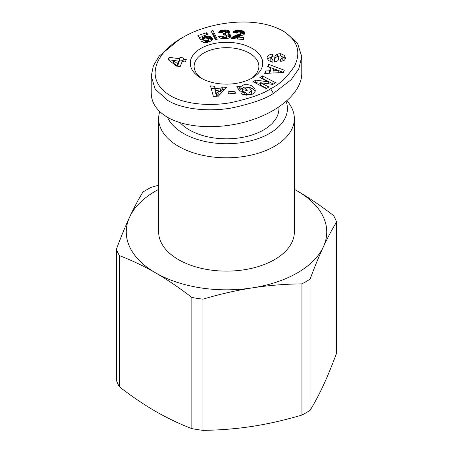 <?xml version="1.0" encoding="UTF-8"?>
<svg xmlns="http://www.w3.org/2000/svg" width="453" height="453" viewBox="0 0 453 453"><rect width="100%" height="100%" fill="white"/><g stroke="black" fill="none" stroke-linecap="round" stroke-linejoin="round"><path stroke-width="0.68" d="M159.75 111.574A67.854 39.173 0 0 0 158.646 118.624A67.854 39.173 0 0 0 200.532 154.818A67.854 39.173 0 0 0 274.478 146.325A67.854 39.173 0 0 0 294.354 118.624A67.854 39.173 0 0 0 288.759 103.041L287.021 100.73M167.497 117.299A60.917 35.17 0 0 0 210.424 142.474A60.917 35.17 0 0 0 269.575 133.42A60.917 35.17 0 0 0 286.171 101.472M158.646 118.624L158.646 231.947A67.854 39.173 0 0 0 200.532 268.142A67.854 39.173 0 0 0 274.478 259.648A67.854 39.173 0 0 0 294.354 231.947L294.354 118.624M310.062 410.344A112.576 64.994 180 0 1 306.103 412.751A112.576 64.994 180 0 1 301.941 415.039L301.941 283.861A112.576 64.994 0 0 0 306.103 281.573A112.576 64.994 0 0 0 310.062 279.167L310.062 410.344C314.58 403.028 319.003 394.727 323.323 385.435C327.649 376.098 332.066 365.35 336.585 353.193L336.585 222.021A112.576 64.994 0 0 0 333.612 215.611C321.268 206.064 309.189 197.87 297.383 191.024A100.243 57.871 0 0 0 294.354 189.354M191.851 297.457A112.576 64.994 0 0 0 202.95 299.173L202.95 430.35A112.576 64.994 180 0 1 191.851 428.634L191.851 297.457C179.507 287.91 167.429 279.716 155.617 272.87A100.243 57.871 0 0 0 252.446 287.853A100.243 57.871 0 0 0 297.383 272.87A100.243 57.871 0 0 0 323.323 246.93C319.003 256.268 314.58 267.015 310.062 279.167M158.646 189.354A100.243 57.871 0 0 0 155.617 191.024A100.243 57.871 0 0 0 129.677 216.97C133.997 207.678 138.42 199.377 142.938 192.061A112.576 64.994 0 0 1 146.897 189.654A112.576 64.994 0 0 1 151.059 187.372L158.646 185.203M202.315 78.799A32.384 18.698 180 0 1 194.116 66.37A32.384 18.698 180 0 1 203.601 53.148A32.384 18.698 180 0 1 238.895 49.094A32.384 18.698 180 0 1 258.884 66.37A32.384 18.698 180 0 1 250.685 78.799M278.935 106.976L278.935 108.55A52.435 30.272 180 0 1 263.578 129.954A52.435 30.272 180 0 1 180.186 122.746M271.443 56.784L267.451 59.139M267.134 57.525C267.61 55.679 269.212 54.57 271.947 54.207L272.559 54.15L273.136 56.37L272.446 56.432L270.798 58.007L272.887 60.011A1.302 0.753 0 0 0 274.433 59.354L274.999 56.24A4.875 2.814 180 0 1 276.053 54.768L277.615 53.998L280.781 53.669L284.761 55.628L285.401 58.312C285.164 59.796 284.088 60.736 282.174 61.132L280.645 61.274L280.079 59.105L280.696 59.049L282.23 57.633L280.928 56.013A1.302 0.753 0 0 0 278.923 56.557L278.369 59.609A4.875 2.814 180 0 1 276.443 61.568L272.446 62.135L268.442 60.566L267.134 57.774M284.761 55.628L284.761 58.148L281.387 56.246M285.231 59.009L284.761 58.148M251.455 93.21L251.455 90.702L249.393 87.701L244.739 87.01L242.751 88.092L242.474 89.36L245.894 88.562L247.196 90.413L240.413 91.993L236.76 86.778L239.252 86.195L240.135 86.942L243.85 84.785C250.249 84.173 254.059 86.059 255.271 90.436C255.141 92.537 253.652 93.964 250.815 94.722L242.972 94.473A6.008 3.471 180 0 1 242.491 94.224A6.008 3.471 180 0 1 241.239 93.171L244.83 92.202A2.435 1.404 0 0 0 245.367 92.667A2.435 1.404 0 0 0 246.653 93.058L248.765 92.956L251.455 90.719L251.455 93.233L250.311 94.841M242.474 89.36L242.468 91.432M243.878 87.293L240.135 89.462L239.252 88.714L238.272 88.941M240.135 86.942L240.135 89.462M200.872 48.426A36.24 20.923 0 0 0 200.872 78.012A36.24 20.923 0 0 0 252.128 78.012L252.128 78.012A36.24 20.923 0 0 0 252.128 48.426A36.24 20.923 0 0 0 200.872 48.426M285.248 32.293L297.496 43.114L301.772 56.636L298.742 68.924L291.154 79.7L273.391 93.437C266.2 98.505 252.757 103.261 233.063 107.712C209.648 112.185 182.349 109.416 167.616 100.362L155.175 89.122L151.228 76.098L153.374 65.776L159.269 56.008L179.609 39.298L182.333 37.724C206.913 22.718 253.861 14.853 282.666 30.804C297.389 39.972 301.375 51.699 294.626 65.974C287.253 77.072 279.263 84.649 270.662 88.72C263.708 93.601 250.798 98.176 231.925 102.44C209.671 106.67 184.32 104.065 170.685 95.838C142.638 79.281 156.228 51.953 182.333 37.724M151.228 76.098L151.228 93.097C151.415 102.905 156.874 110.996 167.616 117.361C187.072 128.629 221.817 129.779 251.336 120.141C280.871 110.532 301.806 91.229 301.772 73.635L301.772 56.636M222.712 36.138L224.15 37.333L225.56 37.293L226.545 36.659L226.579 35.6L226.143 35.164L223.352 35.011L223.499 33.307L225.384 33.012L225.798 32.644L225.707 31.863L223.578 31.557L222.582 32.633L218.674 32.276L219.677 31.053L221.047 30.402L225.334 29.989L228.233 30.413L229.569 31.234L229.864 32.559L227.893 33.93L230.334 34.813L230.798 36.342L229.269 38.035L224.971 38.833L221.047 38.403L219.818 37.82L218.606 36.5L222.712 36.138L222.712 38.658L222.321 38.692M205.084 40.187L206.438 40.753L208.431 40.357L208.788 39.519L207.802 38.346L205.39 38.029L203.969 39.19L200.656 39.921L197.899 35.538L206.421 32.775L208.029 34.434L202.259 36.302L203.04 37.525L205.815 36.234L208.873 36.093L211.336 37.055L212.468 38.998L212.27 39.892L211.285 40.906L207.616 42.31L204.043 42.452L201.67 41.591L205.084 40.187L205.084 42.559M168.171 59.66L169.088 57.327L179.45 58.692L179.932 57.474L183.584 57.956L183.103 59.167L186.257 59.586L185.311 61.982L182.157 61.568L180.186 66.568L176.511 66.087L168.171 59.66M213.001 30.476L217.253 39.252L215.435 39.841L211.16 31.076L213.001 30.476L213.001 32.995L212.225 33.25M244.762 32.395L244.671 33.782L243.697 34.768L237.531 37.067L243.901 37.593L243.425 39.513L231.189 38.505L233.357 36.399L239.711 34.003L240.758 33.097L240.435 32.395L239.246 32.016L237.91 32.197L236.993 33.143L232.955 32.61L234.767 30.832L238.408 30.328L242.615 30.889L244.495 31.976L244.762 33.556M234.926 91.2L235.458 93.244L228.567 93.845L228.035 91.8L234.926 91.2L234.926 93.29M222.253 87.067L226.46 87.491L217.542 96.97L213.397 96.551L210.509 85.889L214.779 86.319L215.237 88.409L220.617 88.947L222.253 87.067L222.253 89.586L220.617 91.466L218.941 91.296M267.61 66.716L268.669 64.332L284.331 70.209L283.289 72.559L264.648 73.386L265.724 70.962L269.371 70.861L270.724 67.808L267.61 66.716M260.628 82.729L268.844 86.999L266.33 88.612L253.153 81.767L255.724 80.113L268.301 81.834L259.875 77.452L262.389 75.838L275.566 82.689L272.893 84.405L260.628 82.729L260.628 85.249L266.675 88.392M222.972 36.648L222.972 38.765M230.826 35.719L230.826 36.059M230.685 35.266L230.685 36.625M230.396 34.875L230.396 37.112M230.334 34.813L230.334 37.203M230.266 37.288L227.893 36.45L227.893 33.93M229.847 34.473L229.847 36.987M229.218 34.202L229.218 36.721M228.731 34.066L228.731 36.585M229.835 31.636L229.835 32.599M229.569 31.234L229.569 33.007M229.161 30.872L229.161 33.335M229.116 33.369L225.894 32.542M228.595 30.555L228.595 33.075M228.233 30.413L228.233 32.933M227.661 30.249L227.661 32.769M226.987 30.119L226.987 32.639M226.206 30.04L226.206 32.559M225.334 29.989L225.334 31.642M224.371 29.983L224.371 31.461M224.11 29.989L224.11 31.489M223.221 30.028L223.221 31.704M222.406 30.119L222.406 32.616M221.687 30.232L221.687 32.548M221.047 30.402L221.047 32.491M220.486 30.606L220.486 32.44M220.186 30.742L220.186 32.412M219.677 31.053L219.677 32.367M219.258 31.416L219.258 32.327M218.918 31.818L218.918 32.293M225.894 32.299L225.832 35.045M225.798 32.644L225.798 35.034M225.384 33.012L225.384 34.915M224.807 33.239L224.807 34.858M224.031 33.329L224.031 34.904M223.499 33.307L223.499 34.989M226.545 36.659L226.545 38.743M226.194 37.021L226.194 38.782M226.172 37.033L226.172 38.782M225.56 37.293L225.56 38.816M224.813 37.389L224.813 38.833M224.15 37.333L224.15 38.833M223.516 37.118L223.516 38.805M223.318 37.004L223.318 38.799M205.673 40.532L205.673 42.554M212.44 38.686L212.44 39.383M212.304 38.233L212.304 39.796M212.072 37.809L212.072 40.175M212.015 40.26L210.254 38.969L208.018 38.528M211.744 37.412L211.744 39.932M211.336 37.055L211.336 39.575M210.832 36.721L210.832 39.241M210.254 36.45L210.254 38.969M209.597 36.24L209.597 38.76M208.873 36.093L208.873 38.613M208.765 36.081L208.765 38.601M208.04 36.014L208.04 38.528M207.298 36.014L207.298 38.08M206.562 36.087L206.562 37.933M205.815 36.234L205.815 37.956M205.067 36.438L205.067 38.148M204.603 36.602L204.603 38.38M203.986 36.897L203.986 39.156M203.539 37.163L203.539 39.286M203.04 37.525L203.04 39.394M202.672 39.479L202.259 38.822L202.259 36.302M206.421 32.775L206.421 34.955M202.259 36.648L199.212 37.633M208.788 39.519L208.776 39.904M208.748 39.966L208.748 42.004M208.431 40.357L208.431 42.101M207.853 40.64L207.853 42.248M207.208 40.776L207.208 42.384M206.438 40.753L206.438 42.497M206.308 40.725L206.308 42.508M169.088 57.327L168.935 60.243M185.311 61.976L183.103 61.687L183.103 59.167M183.103 60.413L179.932 59.994L179.45 61.206L169.088 59.847M179.932 57.474L179.932 59.994M179.45 58.692L179.45 61.206M177.485 66.183L173.25 62.916L173.25 60.402L177.485 63.663L177.485 66.183L178.505 63.607L178.505 61.087L173.25 60.402M177.485 63.663L178.505 61.087M216.2 39.592L213.001 32.995M244.495 31.976L244.495 34.026M244.427 31.908L244.427 34.122M244.269 34.292L242.825 33.471L240.747 33.041M244.008 31.54L244.008 34.06M243.476 31.223L243.476 33.737M242.825 30.951L242.825 33.471M242.615 30.889L242.615 33.403M241.998 30.73L241.998 33.25M241.29 30.6L241.29 33.12M240.464 30.481L240.464 32.423M239.546 30.396L239.546 32.067M239.314 30.379L239.314 32.027M238.408 30.328L238.408 32.055M237.593 30.323L237.593 32.401M237.157 32.859L235.951 33.007M236.868 30.351L236.868 32.871M236.245 30.425L236.245 32.939M236.177 30.436L236.177 32.956M235.43 30.606L235.43 32.939M234.767 30.832L234.767 32.848M234.218 31.127L234.218 32.78M233.935 31.336L233.935 32.741M233.561 31.693L233.561 32.69M233.233 32.118L233.233 32.65M240.758 33.097L240.758 35.617L240.356 36.11M240.571 33.431L240.571 35.951M240.073 33.811L240.073 36.195M239.711 34.003L239.711 36.297M239.144 34.23L239.144 36.472M238.414 34.49L238.414 36.721M237.531 37.299L233.759 38.715M237.491 34.796L237.491 37.316M237.4 34.819L237.4 37.339M236.54 35.102L236.54 37.622M235.747 35.379L235.747 37.899M235.028 35.645L235.028 38.16M234.394 35.9L234.394 38.42M233.844 36.155L233.844 38.675M233.357 36.399L233.357 38.681M232.961 36.636L232.961 38.647M232.565 36.914L232.565 38.618M232.112 37.282L232.112 38.579M231.732 37.673L231.732 38.545M231.421 38.08L231.421 38.522M237.531 37.067L237.531 39.026M224.297 89.79L222.253 89.586M220.617 88.947L220.617 91.466M215.707 90.974L215.237 90.928L214.779 88.833L211.211 88.477M215.237 88.409L215.237 90.928M214.779 86.319L214.779 88.833M216.415 96.296L215.707 93.075L215.707 90.555L216.415 93.777L216.415 96.296L218.941 93.397L218.941 90.877L215.707 90.555M216.415 93.777L218.941 90.877M268.669 64.332L268.578 67.055M270.724 67.808L270.724 70.323L269.461 73.171M269.371 70.861L269.371 73.176M265.724 70.962L265.724 73.335M283.374 72.367L278.737 70.628M277.916 70.317L268.669 66.846M278.737 70.606L273.929 68.924L273.114 70.759L278.737 70.606L278.737 72.763M273.114 70.759L273.114 73.012M244.824 92.191L244.824 94.705L244.207 94.853M255.039 91.676C253.986 89.337 251.687 87.837 248.136 87.169M239.252 86.195L239.252 88.714M245.894 88.562L245.894 90.713M245.164 95.051A2.435 1.404 180 0 1 244.83 94.722L244.824 94.705M277.615 53.998L277.615 56.517L276.053 57.288A4.875 2.814 0 0 0 274.999 58.76L274.433 61.874A1.302 0.753 180 0 1 274.371 62.044M279.11 56.246L277.615 56.517M271.602 62.01L270.798 60.521L270.798 58.007M272.559 54.15L272.559 56.421M282.23 57.633L282.23 60.153L281.698 61.2M273.397 84.077L262.389 78.358L262.044 78.579M262.389 75.838L262.389 78.358M268.301 81.834L268.301 83.777M260.628 83.301L255.724 82.633L255.322 82.893M255.724 80.113L255.724 82.633M116.415 249.212A112.576 64.994 0 0 0 119.388 255.622L119.388 386.794A112.576 64.994 180 0 1 116.415 380.39L116.415 249.212C120.934 237.055 125.351 226.307 129.677 216.97A100.243 57.871 0 0 0 155.617 272.87C143.811 266.075 131.732 260.328 119.388 255.622M119.388 386.794C131.732 396.341 143.811 404.54 155.617 411.381C167.429 418.176 179.507 423.929 191.851 428.634M202.95 430.35C219.813 430.163 236.313 428.832 252.446 426.358C268.578 423.838 285.073 420.067 301.941 415.039M294.354 189.309L297.383 191.024A100.243 57.871 0 0 1 323.323 246.93C327.649 237.638 332.066 229.337 336.585 222.021M301.941 283.861C285.073 284.048 268.578 285.379 252.446 287.853C236.313 290.373 219.813 294.144 202.95 299.173M246.653 93.058L246.653 95.215M273.391 93.437L270.662 88.72M244.83 92.202L244.83 94.722M280.69 53.664L280.69 55.94M276.053 54.768L276.053 57.288M274.999 56.24L274.999 58.76M274.433 59.354L274.433 61.874M272.887 60.011L272.887 62.135M272.015 54.201L272.015 56.512M280.696 59.049L280.696 61.274M242.457 91.631L242.457 89.111M282.666 30.804L285.396 32.378"/></g></svg>
